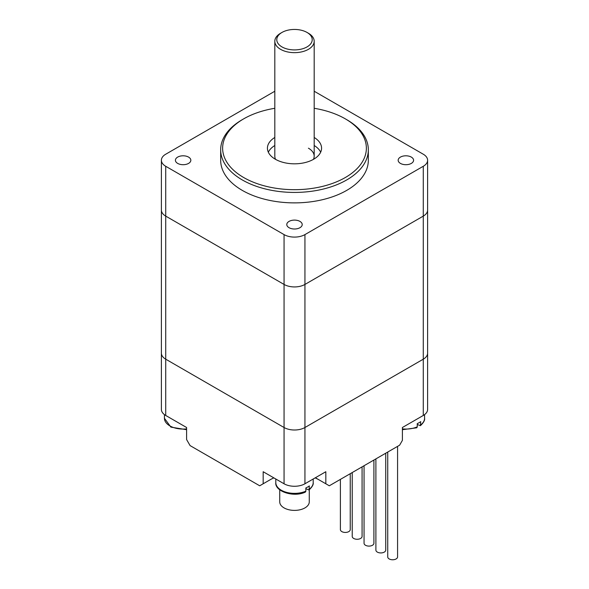 <?xml version="1.0" encoding="UTF-8"?>
<svg xmlns="http://www.w3.org/2000/svg" width="589" height="589" viewBox="0 0 589 589"><rect width="100%" height="100%" fill="white"/><g stroke="black" fill="none" stroke-linecap="round" stroke-linejoin="round"><path stroke-width="0.88" d="M273.87 477.893A34.456 19.893 180 0 0 270.137 479.755L263.173 483.775L263.173 471.723L284.06 483.775A14.769 8.526 0 0 0 304.94 483.775L325.827 471.723L325.827 483.775L329.303 485.785L399.614 445.196L402.397 440.373L402.397 427.511L423.277 415.459L423.277 359.187A14.769 8.526 0 0 0 427.607 353.164A14.769 8.526 180 0 1 423.277 359.187L304.94 427.511L423.277 359.187L423.277 216.111L304.94 284.435A14.769 8.526 180 0 1 284.06 284.435L165.723 216.111A14.769 8.526 180 0 1 161.393 210.089A14.769 8.526 0 0 0 165.723 216.111L284.06 284.435A14.769 8.526 0 0 0 304.94 284.435L423.277 216.111A14.769 8.526 0 0 0 427.607 210.089A14.769 8.526 180 0 1 423.277 216.111L423.277 166.282L304.94 234.599A14.769 8.526 180 0 1 284.06 234.599L165.723 166.282A14.769 8.526 180 0 1 161.393 160.252A14.769 8.526 180 0 1 165.723 154.222L274.813 91.236M284.06 483.775L284.06 427.511A14.769 8.526 0 0 0 304.94 427.511A14.769 8.526 180 0 1 284.06 427.511L165.723 359.187L284.06 427.511L284.06 234.599M165.723 166.282L165.723 415.459A14.769 8.526 0 0 1 161.393 409.429L161.393 353.164A14.769 8.526 0 0 0 165.723 359.187A14.769 8.526 180 0 1 161.393 353.164L161.393 160.252M314.187 108.288A71.865 41.488 180 0 1 345.316 118.853A71.865 41.488 180 0 1 345.316 177.532A71.865 41.488 180 0 1 243.684 177.532A71.865 41.488 180 0 1 243.684 118.853A71.865 41.488 180 0 1 274.813 108.288M243.684 118.853L242.293 119.663A73.831 42.629 0 0 0 220.669 149.797A73.831 42.629 0 0 0 242.293 179.939A73.831 42.629 0 0 0 322.757 189.187A73.831 42.629 0 0 0 368.331 149.797A73.831 42.629 0 0 0 346.707 119.663L345.316 118.853M368.331 149.797L368.331 160.252A73.831 42.629 180 0 1 322.757 199.634A73.831 42.629 180 0 1 242.293 190.394A73.831 42.629 180 0 1 220.669 160.252L220.669 149.797M314.187 137.465A27.072 15.631 180 0 1 321.572 148.192A27.072 15.631 180 0 1 304.859 162.63A27.072 15.631 180 0 1 275.357 159.244A27.072 15.631 180 0 1 267.428 148.192A27.072 15.631 180 0 1 274.813 137.465M320.659 152.212A27.072 15.631 0 0 0 314.187 145.505M274.813 145.505A27.072 15.631 0 0 0 268.341 152.212M281.969 32.447A17.722 10.234 180 0 1 307.031 32.447A17.722 10.234 180 0 1 307.031 46.914A17.722 10.234 180 0 1 281.969 46.914A17.722 10.234 180 0 1 281.969 32.447L280.578 33.249A19.687 11.368 0 0 0 274.813 41.289L274.813 156.232A19.687 11.368 0 0 0 275.578 159.369M313.422 159.369A19.687 11.368 0 0 0 314.187 156.232A19.687 11.368 0 0 0 308.422 148.192M400.424 163.396A7.716 4.454 180 0 1 398.164 160.252A7.716 4.454 180 0 1 405.88 155.798A7.716 4.454 180 0 1 413.588 160.252A7.716 4.454 180 0 1 408.825 164.368A7.716 4.454 180 0 1 400.424 163.396M177.672 163.396A7.716 4.454 180 0 1 175.412 160.252A7.716 4.454 180 0 1 183.12 155.798A7.716 4.454 180 0 1 190.836 160.252A7.716 4.454 180 0 1 186.072 164.368A7.716 4.454 180 0 1 177.672 163.396M289.044 227.7A7.716 4.454 180 0 1 286.784 224.556A7.716 4.454 180 0 1 294.5 220.102A7.716 4.454 180 0 1 302.216 224.556A7.716 4.454 180 0 1 297.452 228.665A7.716 4.454 180 0 1 289.044 227.7M314.187 91.236L423.277 154.222A14.769 8.526 180 0 1 427.607 160.252A14.769 8.526 180 0 1 423.277 166.282M274.813 41.289A19.687 11.368 0 0 0 280.578 49.329A19.687 11.368 0 0 0 302.032 51.788A19.687 11.368 0 0 0 314.187 41.289A19.687 11.368 0 0 0 308.422 33.249L307.031 32.447M362.073 466.871L362.073 536.424A4.926 2.842 180 0 1 359.032 539.053A4.926 2.842 180 0 1 353.672 538.434A4.926 2.842 180 0 1 352.229 536.424L352.229 472.555M397.575 446.374L397.575 556.922A4.926 2.842 180 0 1 394.534 559.55A4.926 2.842 180 0 1 389.167 558.932A4.926 2.842 180 0 1 387.731 556.922L387.731 452.057M385.736 453.206L385.736 550.089A4.926 2.842 180 0 1 382.703 552.718A4.926 2.842 180 0 1 377.335 552.099A4.926 2.842 180 0 1 375.892 550.089L375.892 458.89M373.905 460.038L373.905 543.257A4.926 2.842 180 0 1 370.864 545.885A4.926 2.842 180 0 1 365.504 545.267A4.926 2.842 180 0 1 364.061 543.257L364.061 465.722M350.241 473.703L350.241 529.599A4.926 2.842 180 0 1 347.201 532.22A4.926 2.842 180 0 1 341.834 531.602A4.926 2.842 180 0 1 340.39 529.599L340.39 479.387M305.389 492.08L305.868 491.219L305.868 487.928A18.701 10.801 0 0 0 309.35 485.925L309.019 489.982L305.868 488.737M416.769 427.776L417.248 426.915L417.248 423.631A18.701 10.801 0 0 0 420.73 421.621L420.391 425.685L417.248 424.433M315.13 477.893A34.456 19.893 180 0 1 318.863 479.755L315.38 477.753L318.863 479.755M165.723 415.459L186.603 427.511L186.603 439.571L190.085 445.601L259.697 485.785L263.173 483.775M325.827 483.775L315.38 477.753M423.277 415.459A14.769 8.526 0 0 0 427.607 409.429L427.607 160.252M279.731 489.79L279.731 501.865A14.769 8.526 0 0 0 284.06 507.895A14.769 8.526 0 0 0 300.154 509.743A14.769 8.526 0 0 0 309.269 501.865L309.269 489.79M304.94 483.775L304.94 234.599M313.201 479.004L313.201 482.575A18.701 10.801 180 0 1 309.35 489.135M305.868 491.145A18.701 10.801 180 0 1 286.217 492.257A18.701 10.801 180 0 1 275.799 482.575C274.636 491.3 293.491 497.771 305.345 492.102M186.603 428.88A18.701 10.801 180 0 1 164.419 418.271L170.906 427.135L186.603 429.705M424.581 414.597L424.581 418.271A18.701 10.801 180 0 1 420.73 424.831M417.248 426.841A18.701 10.801 180 0 1 402.397 428.88M314.187 156.232L314.187 41.289M313.201 482.575C313.613 484.504 312.229 486.963 309.056 489.952M275.799 479.004L275.799 482.575M164.419 414.597L164.419 418.271M424.581 418.271C424.986 420.2 423.601 422.659 420.436 425.656M416.725 427.798L402.397 429.705"/></g></svg>

